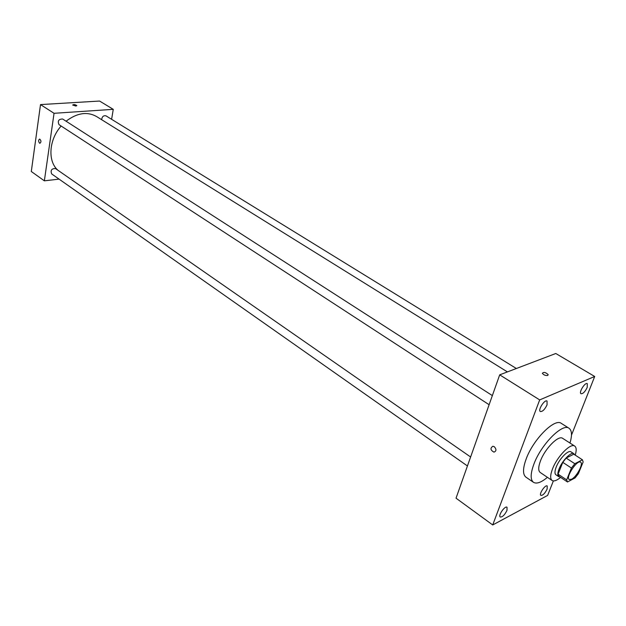 <?xml version="1.0" encoding="UTF-8"?>
<svg xmlns="http://www.w3.org/2000/svg" width="626" height="626" viewBox="0 0 626 626"><rect width="100%" height="100%" fill="white"/><g stroke="black" fill="none" stroke-linecap="round" stroke-linejoin="round"><path stroke-width="0.94" d="M571.577 479.242L569.23 479.516C565.255 477.521 577.203 459.343 580.615 462.199C583.69 463.647 576.687 476.816 571.577 479.242M578.401 473.655L583.15 461.941L582.415 459.789L574.824 463.717L571.436 468.045L566.679 479.892L567.477 481.973L575.075 477.912L578.401 473.655M571.436 468.045L562.774 462.356L558.095 474.164L566.679 479.892M558.095 474.164L558.924 476.261L567.477 481.973M562.774 462.356L566.162 458.06L574.824 463.717M582.415 459.789L573.784 454.194L566.162 458.06M574.613 454.734L573.862 453.709C571.186 451.448 562.148 460.72 559.049 468.984C557.516 473.037 557.422 475.596 558.752 476.676L559.98 476.965M558.752 476.676L555.927 474.782C554.581 473.702 554.675 471.135 556.193 467.09C559.276 458.842 568.314 449.593 571.006 451.862L573.862 453.709M575.231 455.133C576.64 450.407 576.468 447.387 574.715 446.088C570.685 442.692 557.101 456.581 552.492 468.984C550.223 475.032 550.09 478.867 552.093 480.478C553.979 481.574 556.819 480.533 560.599 477.38M574.715 446.088L562.649 438.341C558.525 434.89 544.956 448.615 540.449 460.971C538.235 466.988 538.157 470.822 540.207 472.473L552.093 480.478M569.965 443.036C572.258 435.352 571.945 430.43 569.034 428.27C562.539 422.808 540.958 444.617 533.853 464.234C530.402 473.71 530.277 479.735 533.493 482.317C536.623 484.141 541.263 482.474 547.414 477.325M533.493 482.317L525.926 477.153C522.663 474.539 522.733 468.506 526.137 459.061C533.133 439.491 554.699 417.855 561.295 423.372L569.034 428.27M587.227 387.361C585.114 391.727 583.041 393.848 581.022 393.731C578.526 392.572 585.122 381.985 587.313 383.636L587.227 387.361M547.124 489.078C544.98 493.374 542.898 495.487 540.895 495.401C538.673 494.219 545.316 484.344 547.226 485.979L547.124 489.078M506.99 510.362C504.728 514.94 502.482 517.154 500.26 517.013C497.873 515.668 504.971 505.425 507.021 507.248L506.99 510.362M547.054 404.842C544.816 409.482 542.578 411.712 540.332 411.532C537.624 410.194 544.659 399.192 547.038 401.047L547.054 404.842M571.475 435.164L594.7 376.476L539.682 399.904L492.717 524.956L547.64 495.409L553.376 480.909M539.682 399.904L499.697 374.841L555.794 353.502L594.7 376.476M499.697 374.841L456.033 498.179L492.717 524.956M494.321 446.721L492.889 446.244C490.048 448.185 490.416 450.149 493.977 452.136C496.457 451.127 496.575 449.319 494.321 446.721C496.575 449.319 496.457 451.127 493.977 452.136L493.977 452.136C490.416 450.149 490.056 448.177 492.889 446.244M547.742 375.459C545.449 375.702 543.658 374.982 542.374 373.323C543.681 371.836 545.622 372.267 548.18 374.622L547.742 375.459M542.374 373.323C543.681 371.836 545.622 372.274 548.18 374.622L547.734 375.467M57.905 170.233C47.506 161.273 48.851 139.692 61.145 126.029M66.074 121.209C76.998 112.93 87.124 111.35 96.443 116.459L507.412 371.907M489.117 404.717L59.016 124.644C57.42 120.951 58.633 119.065 62.647 119.003L492.349 395.585M467.434 465.963L51.676 173.926C50.323 170.303 51.59 168.511 55.495 168.558L470.611 456.988M101.639 119.691C102.069 116.6 103.517 115.317 105.99 115.849L516.356 368.503M111.608 119.308L113.267 109.339L54.047 113.298L44.36 180.828L59.087 179.13M113.267 109.339L99.581 101.044L40.51 104.589L54.047 113.298M40.51 104.589L31.3 171.501L44.36 180.828M39.524 143.127C38.296 141.273 38.35 139.919 39.688 139.066C41.285 140.623 41.355 142.032 39.915 143.276L39.524 143.127C38.296 141.273 38.35 139.919 39.688 139.066C41.285 140.623 41.363 142.032 39.915 143.276L39.524 143.127M75.926 106.044L72.655 105.035C73.798 104.323 75.183 104.495 76.818 105.575L75.926 106.044L76.818 105.575C75.183 104.503 73.798 104.323 72.655 105.043M33.256 157.314L32.45 163.167M40.017 108.188L39.18 114.261"/></g></svg>
